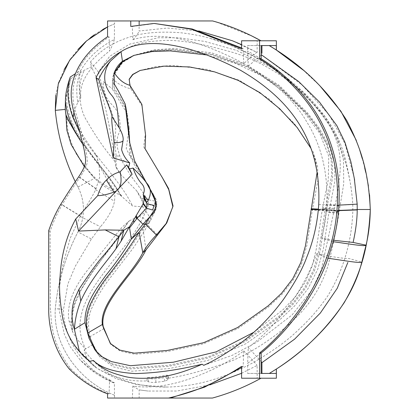 <?xml version="1.0" encoding="UTF-8"?>
<svg xmlns="http://www.w3.org/2000/svg" width="419" height="419" viewBox="0 0 419 419"><rect width="100%" height="100%" fill="white"/><g stroke="black" fill="none" stroke-linecap="round" stroke-linejoin="round"><path stroke-width="0.31" stroke-dasharray="2.1 1.57" d="M215.403 21.725L212.627 20.95L114.597 20.95L114.597 23.773L107.552 26.931L114.471 23.825L114.361 39.486C99.434 47.127 88.194 57.513 80.637 70.649L75.493 73.629M276.362 40.779L257.166 40.779L257.13 52.475L232.367 40.758M198.878 30.964L167.186 28.068L139.103 31.022L139.145 24.616M276.31 45.561L261.943 45.561M354.238 177.934L344.999 143.686L329.24 114.974L301.837 84.717L261.917 55.203M261.147 58.828L247.66 51.05L248.263 66.192C275.22 82.695 294.578 101.021 306.331 121.17C321.336 144.922 328.166 172.858 326.82 204.97L326.459 210.113L338.494 211.401M248.263 66.192L261.147 55.093M114.361 39.486C113.507 42.822 111.904 46.645 109.548 50.956L109.071 36.856L107.552 36.778M82.952 144.335L99.68 166.044L98.266 163.043L96.501 155.245L95.291 154.648L83.098 138.061L74.765 109.359L77.819 102.257C75.829 91.269 76.724 80.951 80.511 71.298C78.583 79.851 78.693 88.561 80.841 97.423C78.929 83.172 88.498 67.679 109.548 50.956M80.511 71.298L80.637 70.649M130.765 26.428L132.299 26.455L132.833 39.7C157.733 31.834 193.259 36.809 243.764 63.615C252.94 55.151 257.397 51.437 257.13 52.475L241.585 44.65M132.833 39.7C136.102 36.437 138.191 33.541 139.103 31.022M99.68 166.044C104.41 175.242 109.165 183.14 113.952 189.739C114.906 193.143 115.078 196.972 114.46 201.225C113.219 208.557 108.558 217.084 100.487 226.799L91.41 238.992L75.3 266.233L67.899 283.893L63.51 309.369C63.3 337.122 83.056 370.354 114.387 382.746L114.471 395.201C82.365 382.793 52.684 347.864 55.308 308.625A208.725 208.725 0 0 1 77.944 231.985A208.725 208.725 0 0 0 55.303 308.646M107.552 393.829L109.071 393.781L109.605 379.766L93.076 370.925L80.202 360.015L70.162 346.707L64.285 334.153L59.247 310.531L59.545 286.47L62.834 265.086L70.203 238.254L80.479 215.989C84.135 208.929 88.828 203.241 95.637 189.765L99.612 177.357L99.183 165.819L96.501 155.245M95.637 189.765L114.46 201.225M241.585 373.303L257.125 365.426L257.166 378.221L276.362 378.221M241.585 366.389L243.161 366.426L243.743 350.923C230.057 361.215 213.575 369.977 194.296 377.21C171.539 385.627 151.065 388.581 132.87 386.077L132.373 398.05L170.214 398.05L139.171 398.05L139.118 389.869L148.048 391.042L176.708 391.032L209.689 384.946M261.943 373.439L276.31 373.439M328.04 258.287L316.795 253.547C331.775 256.852 342.517 258.513 349.027 258.523L361.822 262.069M333.545 240.276L321.556 238.16L333.173 241.721M109.071 393.781C94.877 388.476 82.114 380.164 70.78 368.835C54.313 346.859 51.045 328.433 50.662 309.636L50.311 309.636L50.097 231.408C53.203 222.101 57.183 213.271 62.049 204.912L62.143 204.739C68.664 194.112 74.545 185.057 79.788 177.567L79.903 177.394C83.873 171.434 86.23 166.809 86.974 163.52C88.158 161.514 85.57 147.205 83.098 138.061L80.286 133.389M243.161 366.426L241.585 367.479M316.795 253.547C309.725 272.633 300.742 289.587 289.843 304.409C276.435 322.421 262.566 336.803 248.242 347.55L261.147 361.497M261.147 352.966L247.66 363.325L248.242 347.55M326.459 210.113L326.453 210.17C325.71 219.132 324.076 228.46 321.556 238.16M114.471 395.201L114.597 398.05L107.552 398.05M109.605 379.766L113.617 382.825L114.387 382.746M114.597 398.05L212.423 398.05M139.171 398.05L132.373 398.05M302.974 69.926L319.744 85.644M356.281 140.302L359.67 149.861M362.273 158.586L364.692 167.899M365.75 172.387L366.677 176.635M368.39 185.879L369.563 194.924M216.848 22.149L252.51 36.338M55.717 95.302L58.451 83.391M58.896 82.03L64.18 69.538M70.612 58.833L78.049 49.358M85.843 41.528L90.431 37.673M94.364 34.746L102.671 29.503M75.326 181.815A208.725 208.725 0 0 0 77.944 187.015A208.725 208.725 0 0 1 55.303 110.354M77.944 231.985A48.704 48.704 0 0 0 77.944 187.015A48.704 48.704 0 0 1 77.944 231.985L91.41 238.992M114.597 395.253C82.443 382.882 52.684 347.906 55.308 308.63L63.51 309.369M66.778 117.749L66.914 118.828C66.553 128.911 69.674 140.59 76.279 153.878C82.024 162.954 87.629 170.559 93.091 176.703C99.947 184.533 112.784 191.928 120.002 194.95L132.692 206.043L142.779 206.845L143.036 203.671L141.727 198.407L136.662 190.776L120.127 173.848L115.843 167.186L115.094 161.614C108.893 119.954 105.625 108.84 102.257 95.349C98.229 81.642 96.784 77.808 91.4 66.773L84.638 70.052L70.722 78.662L66.244 95.878C64.783 102.409 64.961 109.699 66.778 117.749L77.452 134.745C82.773 143.193 94.16 158.539 99.748 165.343C110.857 179.573 117.142 188.367 118.608 191.719L122.07 196.605M90.431 61.965L98.407 72.005L109.694 56.277L129.743 44.068L158.408 37.747L178.986 37.789L204.723 41.423L236.641 50.421L271.915 67.674L303.215 92.264L325.39 117.137L337.751 138.731L343.491 159.885L343.721 183.847L338.903 213.119C336.949 226.758 333.341 244.261 328.061 265.63C320.608 288.586 309.332 305.818 290.629 322.714C276.152 336.138 250.19 353.935 228.936 361.974C202.896 370.93 182.113 376.43 166.579 378.467L168.323 379.682L164.489 381.274L155.831 382.353C152.401 382.547 149.913 382.338 148.357 381.714L146.854 380.929C135.824 381.358 125.936 380.101 117.184 377.168C107.426 373.785 100.911 370.915 97.648 368.552C89.975 364.027 85.507 357.768 84.24 349.781C88.027 355.993 94.27 362.508 102.964 369.338C113.083 376.974 126.423 382.296 142.989 385.291C157.209 387.748 172.895 387.654 190.058 385.019C210.238 381.903 231.382 374.382 253.5 362.445C273.288 350.813 288.167 340.029 298.139 330.093C309.526 319.728 319.514 308.175 328.098 295.432C343.732 269.338 351.986 240.773 352.85 209.736L352.746 204.137C351.153 178.4 344.648 154.239 333.236 131.65C319.519 108.531 300.795 88.477 277.053 71.476C265.478 62.73 251.117 54.507 233.98 46.813C217.519 39.496 199.591 34.793 180.191 32.703C159.283 31.21 142.146 32.766 128.785 37.359C112.769 42.492 99.984 50.694 90.431 61.965L91.4 66.773M84.24 349.781L85.591 348.975C81.056 344.486 76.761 338.861 72.702 332.099L69.02 320.907C64.097 291.923 92.877 265.122 99.004 255.658L121.84 227.365L129.335 220.803L91.96 272.931L81.38 289.403L74.393 305.063L71.759 318.99L72.702 332.099M157.476 234.855L146.43 223.819L153.647 213.334L156.847 204.336L153.302 194.222L129.618 154.538L129.22 133.169L126.376 109.689L119.792 98.193L114.717 91.143L112.68 78.259L113.465 74.985L122.427 62.117L134.399 55.219L154.072 50.49L173.398 49.473L211.495 54.114L247.084 66.328L279.012 86.319L306.373 112.805L318.005 127.952L327.229 144.361L332.304 161.215L332.649 177.216L326.307 210.909L320.257 250.358L314.952 269.506L305.901 287.701L293.358 304.047L278.535 317.979L245.555 341.354L208.269 357.962L168.443 366.358L130.519 368.909L112.161 364.577L97.952 354.165L89.462 336.981C85.832 327.087 86.34 316.486 90.991 305.184C95.632 295.364 101.189 286.261 107.673 277.876C122.118 259.607 133.886 243.219 142.984 228.716L146.43 223.819L148.792 223.552L151.081 219.462L156.193 208.793L156.8 200.402L143.581 178.463L135.316 166.736L126.26 148.677L129.104 127.444L127.292 113.779L112.282 88.912L113.025 76.378L122.641 62.489L134.75 55.072L154.459 49.845L173.613 48.442L211.454 52.789L246.403 64.819L279.138 85.35L307.247 112.564L319.372 128.355L329.166 145.786L334.587 163.792L334.964 180.4L328.931 212.585L323.232 249.614L317.665 269.454L308.023 288.623L294.552 305.996L279.117 320.394L245.99 343.68L207.824 360.429L168.862 368.62L131.828 371.208L113.13 366.808L99.869 356.883L93.081 344.512C88.173 335.724 86.356 318.838 92.222 307.321C96.752 297.422 102.388 288.068 109.129 279.269L132.729 248.708C138.731 240.024 144.089 231.639 148.792 223.552L142.895 217.655L145.938 211.286C144.518 212.721 142.172 214.413 138.893 216.356L129.335 220.803M142.271 106.175L130.917 88.88C122.091 86.45 116.016 82.91 112.68 78.259L112.282 88.912L103.21 81.548C103.226 99.34 111.857 103.582 114.424 107.594C117.456 110.951 119.106 114.628 119.368 118.624C120.237 123.725 120.504 127.465 120.174 129.838C119.923 132.399 115.597 136.432 117.503 148.185L119.813 156.015L122.804 162.499C128.094 171.544 132.373 178.133 135.63 182.27C139.228 186.858 143.083 192.557 147.195 199.376L148.101 201.403L148.53 204.367C148.237 205.944 147.373 208.248 145.938 211.286L142.779 206.845M114.597 20.95L107.552 20.95M73.922 112.428L74.765 109.359C71.518 96.202 72.497 83.837 77.704 72.272C82.176 60.43 92.63 48.625 109.071 36.856M77.819 102.257L80.841 97.423M243.764 63.615L243.161 48.724L241.585 48.751M132.299 26.455L155.758 23.427M241.585 47.934L243.161 48.724M241.585 40.779L257.166 40.779M247.66 45.561L261.147 45.561L247.66 45.561L247.66 51.05M203.734 365.321L232.22 355.328L256.81 342.161L292.069 314.926L311.935 290L321.247 269.92L334.441 209.076L322.452 208.437L316.314 248.97L312.171 266.159L305.2 282.181L295.51 296.605L283.406 309.39L253.809 332.288M79.38 351.41L89.781 361.304M133.881 55.408L153.883 50.788L173.298 49.955L211.511 54.742L247.409 67.04L278.954 86.78L305.959 112.921L317.361 127.764L326.322 143.691L331.23 160L331.565 175.718L325.076 210.118L318.854 250.73L313.663 269.569L304.875 287.308L292.75 303.178L278.221 316.879L245.283 340.301L208.374 356.826L168.171 365.305L129.754 367.819L111.585 363.488L97.004 352.829L95.998 351.311M149.882 188.718L131.236 156.842L129.319 136.049M125.957 107.803L118.928 95.38L114.104 87.801L113.884 73.665M205.839 54.837L234.855 63.039L260.618 75.158L283.26 91.41L303.314 111.129L319.624 133.09L328.763 156.303L328.286 179.814L322.452 208.437L325.076 210.118L318.33 209.757M334.441 209.076L335.221 204.928C337.368 194.809 338.981 183.721 340.066 171.67C341.014 156.324 338.536 142.942 332.634 131.524C326.956 118.703 314.81 104.022 296.196 87.487C277.326 70.79 253.27 58.702 233.907 52.763C201.199 43.23 176.912 39.203 161.048 40.68C141.601 41.691 132.425 44.959 121.028 51.689M334.598 208.238L322.604 207.677L325.217 209.421L318.393 209.097M310.798 148.117L315.517 160.409L317.11 172.35M161.802 176.656L143.675 146.797L145.493 132.661M129.921 85.308L130.917 88.88L129.115 79.5M140.197 70.429L156.167 66.542L173.283 65.469L207.594 69.47L239.589 80.453L268.768 98.737L294.248 123.406L313.223 151.997L317.607 166.526L317.906 180.395L312.307 210.16L306.87 245.361L302.062 262.587L293.808 279.064L282.197 294.107L268.364 307.043L237.756 328.637L203.461 343.847L167.448 351.525L134.96 354.259L120.384 351.185L111.234 344.748L110.752 344.036M138.893 216.356L142.895 217.655C131.896 239.846 120.593 249.928 100.639 277.179C78.379 307.672 75.373 328.14 85.591 348.975L93.081 344.512L89.462 336.981L103.765 328.706M72.262 330.601L71.487 322.667C71.544 313.779 73.278 305.629 76.672 298.228C90.97 268.024 111.758 249.986 122.034 230.942L128.334 221.625M122.034 230.942L121.84 227.365M71.487 322.667L69.02 320.907M146.854 380.929L147.341 377.655C153.029 377.351 159.602 376.508 167.061 375.125L166.579 378.467M311.071 209.369L312.307 210.16L326.307 210.909L328.931 212.585L338.903 213.119M147.341 377.655L148.357 378.184C149.897 378.807 152.385 379.022 155.831 378.818L164.489 377.713L168.323 376.079L167.061 375.125M311.197 208.756L312.422 209.579L326.443 210.244L329.051 211.988L339.029 212.464M98.407 72.005L99.973 78.06C102.901 89.127 106.033 98.407 109.364 105.902L114.502 120.321C115.707 125.972 116.016 130.45 115.429 133.761C114.659 135.814 114.895 143.23 116.121 156.015L119.813 156.015L116.121 156.015M115.838 156.015L116.304 167.066L115.843 167.186M142.701 202.01L136.662 190.776M115.094 161.614C104.514 149.049 95.239 135.672 87.272 121.479C78.17 108.521 77.143 81.972 84.638 70.052M116.304 167.066L120.127 173.848M70.722 78.662C68.711 87.524 67.003 96.192 71.869 112.58C75.923 127.177 92.782 151.065 103.991 164.835C125.009 190.703 128.104 197.616 132.692 206.043M118.865 191.703C115.277 185.627 109.129 177.085 100.424 166.065C92.295 155.711 78.416 137.851 72.021 122.259C68.171 113.146 66.37 104.231 66.631 95.527L66.689 94.076M66.631 95.527L66.244 95.878M121.227 195.809L118.608 191.719L117.949 191.682C116.409 188.356 110.354 179.871 99.785 166.223C94.495 159.759 83.533 145.278 77.84 136.29L66.914 118.828M76.279 153.878L93.091 176.703M120.002 194.95L117.949 191.682M141.727 198.407L154.611 201.062L154.616 206.064L148.53 204.367L143.036 203.671M326.474 209.919L338.515 211.192M243.743 350.923C251.384 358.774 255.847 363.608 257.125 365.426M132.87 386.077L138.977 389.874L148.048 391.042M113.952 189.739C107.128 186.827 100.89 182.92 95.239 178.017L84.345 166.678M95.291 154.648L96.862 156.743M50.097 231.408L48.709 230.654M69.14 368.835L70.78 368.835M50.311 309.636L50.662 309.636M241.585 378.221L257.166 378.221M247.66 373.439L261.147 373.439L247.66 373.439L247.66 363.325M338.908 205.792L326.82 204.97L338.94 205.142M326.469 209.977L338.578 210.443M80.396 216.141L62.049 204.912L60.409 204.912M96.108 188.702L79.903 177.394L78.264 177.394M318.351 209.526L334.215 210.265M339.427 210.401C346.293 210.516 350.609 210.343 352.369 209.882L352.85 209.736M318.718 204.603L335.221 204.928M340.464 204.949C346.901 204.933 350.86 204.713 352.342 204.283L352.746 204.137M318.372 209.343L334.252 210.06M339.463 210.191C346.319 210.301 350.624 210.129 352.374 209.668L352.85 209.521M145.938 211.286L151.081 219.462L147.823 223.662L142.984 228.716L145.985 249.928M148.357 381.714L148.357 378.184M155.831 382.353L155.831 378.818M164.489 381.274L164.489 377.713M167.972 379.253L167.972 375.644M326.453 210.17L338.562 210.652M80.239 216.424L100.487 226.799M77.944 187.015L95.239 178.017M96.019 188.906L79.788 177.567L78.154 177.567M80.479 215.989L62.143 204.739L60.509 204.739M354.736 180.678L354.615 180.008M98.266 163.043L99.183 165.819M166.322 387.036L137.034 384.679L116.576 378.86L96.894 368.207L75.944 347.414L71.743 341.103L82.428 355.385L95.642 367.306M97.004 352.829L94.93 349.923M148.41 186.073L151.044 191.31M113.664 74.346L114.062 73.032M153.763 212.627L155.349 209.893M351.164 188.314C350.116 181.448 348.582 173.419 346.555 164.232C343.947 151.751 339.406 139.815 332.932 128.434C322.939 112.282 310.73 98.067 296.291 85.801C277.205 68.925 256.019 55.68 232.734 46.059L209.311 38.077M161.006 175.331L162.546 177.996M129.209 79.186L129.005 79.84M111.234 344.748L110.276 343.402M99.869 356.883L97.952 354.165M146.959 183.569L143.581 178.463M129.22 133.169L129.104 127.444M126.376 109.689L127.292 113.779M168.323 376.079L168.323 379.682M113.465 74.985L113.025 76.378M134.399 55.219L134.756 55.072M113.617 382.825C100.523 377.367 89.388 369.762 80.202 360.015"/><path stroke-width="0.63" d="M55.717 95.302L55.303 110.354L58.278 83.957L69.575 60.367L86.665 40.8L107.552 26.931L102.671 29.503M75.493 73.629L70.251 77.012C67.255 85.356 65.652 93.002 65.437 99.952L65.228 109.417L65.924 114.801C69.538 122.673 74.493 131.477 80.788 141.224L82.952 144.335M139.145 24.616L139.166 20.95L212.627 20.95C229.418 25.596 245.529 32.205 260.948 40.779L252.51 36.338M241.585 44.65L232.367 40.758L198.878 30.964M269.234 45.561L276.31 49.997C305.116 68.297 328.601 91.798 346.754 120.51C362.252 150.217 368.584 174.047 370.291 209.5C370.077 222.515 368.662 234.41 366.054 245.178L353.102 242.428C355.741 230.717 357.114 219.886 357.218 209.924L357.177 204.132L354.238 177.934M276.31 49.997L276.31 45.561L261.147 45.561L261.943 45.561L261.922 53.323M261.147 55.093L261.917 55.203M209.689 384.946L241.585 373.303M241.585 367.479L204.53 387.161L170.214 398.05L212.423 398.05C229.382 393.373 245.576 386.763 261.016 378.221C245.576 386.763 229.382 393.373 212.423 398.05M261.147 361.497L261.912 362.681L261.943 373.439L261.147 373.439L261.147 352.966L259.56 352.924C274.356 341.333 289.278 324.552 304.33 302.586C323.442 272.308 334.289 241.915 336.86 211.401L337.269 205.792C338.798 176.074 333.451 149.195 321.226 125.166C308.782 99.429 284.187 73.692 259.56 58.859L261.147 58.828C285.784 73.655 310.411 99.408 322.866 125.166C335.085 149.195 340.432 176.074 338.908 205.792L338.494 211.401C337.656 221.18 335.881 231.283 333.173 241.721L328.04 258.287C314.26 298.454 283.841 335.074 261.147 352.966M328.04 258.287C340.343 259.859 360.817 263.682 361.822 262.069C350.954 306.153 314.072 344.643 276.31 369.071L269.302 373.439M261.912 362.681L294.609 339.149L320.357 313.014L337.227 288.314L347.859 262.441M353.102 242.428L333.545 240.276M361.822 262.069L366.054 245.178C365.206 246.849 345.754 243.35 333.173 241.721M369.563 194.924L370.291 209.5C368.463 245.272 362.006 271.811 344.182 302.701C325.825 329.853 303.22 351.965 276.362 369.039L276.362 378.221L241.585 378.221L241.585 366.389C212.103 385.333 193.856 391.901 168.579 398.05L107.552 398.05L107.552 393.829C93.317 388.523 80.511 380.195 69.14 368.835A91.457 85.942 -90 0 1 48.709 309.636L48.709 230.654C51.783 221.625 55.685 213.041 60.409 204.912L60.509 204.739C67.03 194.112 72.911 185.057 78.154 177.567L78.264 177.394C82.658 170.973 85.067 165.929 85.497 162.263C85.785 159.649 85.24 155.02 83.847 148.389L79.023 128.921C75.483 117.278 68.496 100.319 72.241 84.161C75.038 70.313 84.502 52.103 107.552 36.778L107.552 20.95L130.765 20.95L130.765 26.428L154.124 23.427L191.153 29.157L241.585 48.751L241.585 40.779L259.56 40.779L259.56 58.859M168.579 398.05L170.214 398.05M276.362 50.034L302.974 69.926M319.744 85.644L340.914 111.286L356.281 140.302M359.67 149.861L362.273 158.586M364.692 167.899L365.75 172.387M366.677 176.635L368.39 185.879M259.56 40.779L276.362 40.779L276.362 50.023M215.403 21.725L216.848 22.149M58.451 83.391L58.896 82.03M64.18 69.538L70.612 58.833M78.049 49.358L85.843 41.528M90.431 37.673L94.364 34.746M370.291 209.5L357.224 209.5M139.166 20.95L130.765 20.95M154.124 23.427L192.206 28.995L241.585 47.934M261.147 45.561L261.147 58.828M259.56 378.221L259.56 352.924M113.266 157.911L129.754 162.949L128.602 167.443L126.685 164.882L120.169 171.795C122.421 183.056 120.358 189.828 113.984 192.106C107.301 194.495 101.875 195.673 97.706 195.647L75.719 218.99C66.584 235.74 61.399 254.569 60.147 275.477C58.791 286.481 59.713 301.067 62.923 319.247C67.098 336.441 76.049 350.462 89.781 361.304L93.416 360.513C101.115 368.112 115.194 372.47 135.646 373.586C156.078 372.889 174.524 370.695 202.147 364.226L203.734 365.321C214.978 360.345 227.397 352.856 240.983 342.852C256.559 331.167 270.695 316.717 283.391 299.512C294.651 283.197 302.398 269.213 306.629 257.559C312.799 242.402 316.706 226.391 318.351 209.526L318.718 204.603C321.064 149.248 298.799 104.006 240.239 70.125C182.218 39.915 142.015 38.014 121.028 51.689L120.698 51.877C109.993 57.565 99.099 69.905 96.077 77.756L113.266 157.911L114.052 142.418C118.153 142.884 121.128 142.402 122.982 140.978L121.578 149.583C123.081 154.92 125.81 159.377 129.754 162.949M202.147 364.226C186.094 371.339 173.366 375.283 157.528 377.582C142.491 378.891 131.042 378.383 123.176 376.053C110.108 372.575 103.519 369.783 93.416 360.513M97.706 195.647C100.094 188.346 102.99 183.171 106.389 180.128C110.207 176.017 114.801 173.241 120.169 171.795M122.667 160.796L123.982 160.796L124.181 161.257M120.698 51.877L110.543 61.001C104.98 67.506 101.058 73.639 98.774 79.39L96.077 77.756M98.774 79.39C102.346 91.95 110.234 107.374 112.109 116.786L119.148 127.743C122.432 133.488 123.71 137.898 122.982 140.978M114.052 142.418C113.633 135.719 110.815 119.221 112.109 116.786M253.809 332.288L216.099 351.876L173.293 362.226L130.351 365.708L111.417 361.597L102.068 356.768L94.93 349.923L88.938 338.091L84.978 322.656C84.319 303.733 96.648 288.398 105.53 275.833C115.948 262.938 124.548 250.677 131.325 239.06L142.958 224.217L153.763 212.627L155.349 209.893L155.297 201.047L151.044 191.31L134.672 161.001L129.644 142.444L125.082 103.802L118.273 90.755L114.356 84.114L114.062 73.032L122.463 61.258L121.033 51.794L119.53 52.736M110.543 61.001C101.471 72.869 103.844 86.461 111.679 95.254C118.855 103.729 117.33 116.157 119.148 127.743M136.316 215.439L137.06 218.32L146.357 208.185L152.72 210.034L153.998 205.399L147.121 203.812L143.832 197.909L144.204 199.119L143.398 203.372L133.53 220.2L129.382 226.841L123.83 230.251L121.081 241.192L129.382 226.841L129.565 227.941L137.06 218.32L142.958 224.217L145.32 223.945L156.512 206.494L154.962 198.313L149.882 188.718M148.31 200.188L146.613 202.435L143.219 194.343C145.079 190.153 144.461 186.486 141.36 183.354C138.003 179.452 135.237 174.346 133.069 168.045C139.396 174.252 144.047 179.384 147.022 183.449C150.96 188.021 151.39 193.604 148.31 200.188L143.78 195.484L144.188 198.491M75.719 218.99L78.568 231.094L132.09 174.278L129.518 168.92L133.069 168.045M129.518 168.92L128.602 167.443M78.568 231.094L105.185 229.916L123.83 230.251L118.98 236.803L104.226 254.726C98.716 260.66 90.3 272.177 78.987 289.267L80.757 301.093C90.724 278.724 105.536 263.415 115.995 248.708L121.081 241.192M143.219 194.343L143.832 197.909M78.987 289.267L74.718 298.511C71.24 308.363 71.13 318.618 74.388 329.276C74.97 319.823 77.096 310.427 80.757 301.093M95.998 351.311L87.833 332.958L84.978 322.656L74.388 329.276L79.38 351.41M317.11 172.35L305.472 245.717L300.784 262.624L292.802 278.645L281.615 293.206L268.087 305.912L237.542 327.553L203.65 342.69L167.26 350.457L134.263 353.17L119.813 350.085L110.276 343.402L102.356 324.489L87.833 332.958C85.261 323.74 86.125 314.145 90.415 304.178C95.103 294.395 100.623 285.412 106.986 277.221C119.881 260.995 130.592 245.99 139.124 232.205L145.32 223.945L156.366 234.986L166.181 223.474L172.853 206.708L168.731 189.577L162.546 177.996L145.053 148.677L145.587 135.426L141.858 104.3L129.921 85.308L129.209 79.186L132.629 74.472L140.119 70.46L164.012 66.15L189.529 66.951L214.57 71.869L238.175 80.364L259.827 92.594L279.646 108.694L297.202 127.559L310.798 148.117M129.644 142.444L129.319 136.049L125.957 107.803L125.082 103.802M113.884 73.665L114.209 72.775L122.767 61.583L133.839 55.434M129.921 85.308C123.987 83.737 118.75 79.558 114.209 72.775C115.911 68.15 118.661 64.311 122.463 61.258L133.881 55.408L152.029 51.563L170.182 50.898L205.839 54.837M110.752 344.036L103.765 328.706C96.485 305.446 134.049 274.435 145.985 249.928L166.746 222.981L173.047 206.001L168.585 188.571L161.802 176.656M145.587 135.426L141.858 104.3M129.115 79.5L132.902 74.519L140.197 70.429M103.765 328.706L102.356 324.489C99.35 302.57 131.728 274.99 142.774 252.793C146.069 246.917 150.599 240.977 156.366 234.986L157.476 234.855M132.09 174.278L126.685 164.882M113.984 192.106L106.389 180.128M144.204 199.119L147.121 203.812L146.619 207.808L146.357 208.185L143.13 203.906M276.362 369.039L276.31 373.439L261.147 373.439M65.228 109.417L55.303 110.354A208.725 208.725 0 0 0 75.326 181.815M84.345 166.678L71.125 144.482L66.872 130.278L65.924 114.801M65.437 99.952C65.773 107.238 67.574 114.801 70.842 122.641C73.152 128.272 76.468 134.468 80.788 141.224M70.251 77.012C66.438 88.985 67.386 102.587 73.105 117.812L73.922 112.428M80.286 133.389L73.105 117.812M338.94 205.142L357.177 204.132M338.578 210.443L357.218 209.704M338.908 205.792L337.269 205.792M135.814 216.293L136.474 219.006M145.985 249.928L142.774 252.793L139.124 232.205L131.325 239.06L129.565 227.941M133.53 220.2L133.865 222.18M105.185 229.916L118.98 236.803L115.995 248.708M318.393 209.097L311.197 208.756M318.33 209.757L311.071 209.369M144.183 199.025L147.085 203.707M143.398 203.372L146.619 207.808M338.515 211.192L336.881 211.192M338.562 210.652L357.218 209.924M338.494 211.401L336.86 211.401M354.615 180.008L350.928 161.917L344.999 142.429L336.766 125.511L319.409 101.99L298.637 81.496L261.44 54.826M133.881 55.408L134.232 55.282"/></g></svg>
